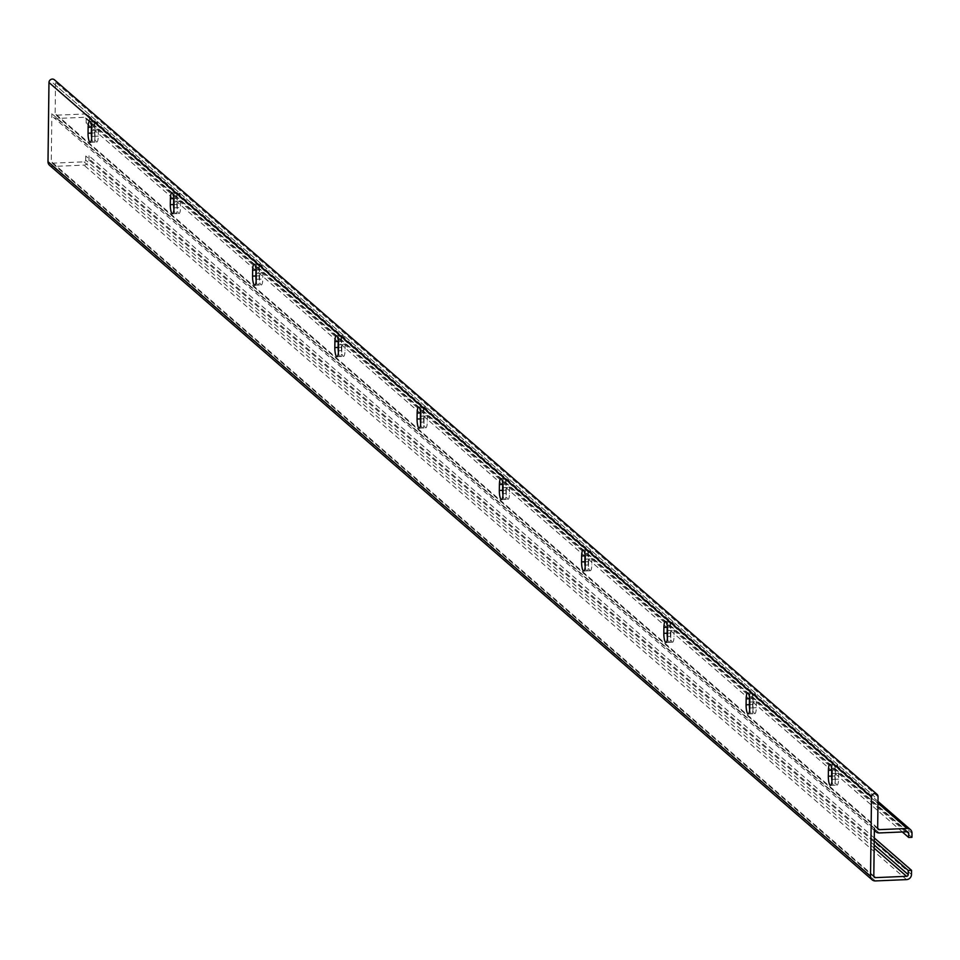 <?xml version="1.0" encoding="UTF-8"?>
<svg xmlns="http://www.w3.org/2000/svg" width="960" height="960" viewBox="0 0 960 960"><rect width="100%" height="100%" fill="white"/><g stroke="black" fill="none" stroke-linecap="round" stroke-linejoin="round"><path stroke-width="0.72" stroke-dasharray="4.8 3.6" d="M49.596 165.324A5.064 4.8 131 0 0 52.86 166.452L83.988 165.132A5.064 4.8 131 0 0 88.968 159.972L89.016 155.844L85.74 155.988L85.692 160.116A1.692 1.596 -49 0 1 84.024 161.832L52.896 163.152A1.692 1.596 -49 0 1 51.276 161.568L51.876 113.724A5.064 4.8 131 0 0 56.736 118.464L84.576 117.288A1.692 1.596 -49 0 1 86.196 118.86L86.136 122.988L89.424 122.844L89.472 118.728A5.064 4.8 131 0 0 84.612 113.988L56.76 115.164A1.692 1.596 -49 0 1 55.14 113.58L55.524 82.236A3.384 3.204 131 0 0 54.456 79.824M96.36 141.876A7.524 1.812 -92.4 0 0 96.768 142.056A7.524 1.812 -92.4 0 0 98.28 136.128L98.352 130.188A7.524 1.812 -92.4 0 0 96.612 121.26A7.524 1.812 -92.4 0 0 96.204 121.092A7.524 1.812 -92.4 0 0 94.692 127.008L94.62 132.948A7.524 1.812 -92.4 0 0 96.36 141.876M91.668 137.892A7.524 1.812 -92.4 0 0 93.084 142.02A7.524 1.812 -92.4 0 0 93.492 142.188A7.524 1.812 -92.4 0 0 95.004 136.272L95.076 130.332A7.524 1.812 -92.4 0 0 93.336 121.392A7.524 1.812 87.6 0 1 95.088 130.332L95.016 136.272A7.524 1.812 87.6 0 1 93.504 142.188A7.524 1.812 87.6 0 1 93.096 142.02A7.524 1.812 87.6 0 1 91.668 137.82M178.608 213.324A7.524 1.812 -92.4 0 0 179.016 213.504A7.524 1.812 -92.4 0 0 180.528 207.576L180.6 201.636A7.524 1.812 -92.4 0 0 178.86 192.708A7.524 1.812 -92.4 0 0 178.452 192.54A7.524 1.812 -92.4 0 0 176.94 198.456L176.868 204.396A7.524 1.812 -92.4 0 0 178.608 213.324M173.736 197.184A7.524 1.812 87.6 0 1 175.188 192.672A7.524 1.812 87.6 0 1 175.596 192.84A7.524 1.812 87.6 0 1 177.336 201.78L177.264 207.72A7.524 1.812 87.6 0 1 175.752 213.636A7.524 1.812 87.6 0 1 175.344 213.468A7.524 1.812 -92.4 0 0 175.74 213.636A7.524 1.812 -92.4 0 0 177.252 207.72L177.324 201.78A7.524 1.812 -92.4 0 0 175.584 192.84A7.524 1.812 -92.4 0 0 175.176 192.672A7.524 1.812 -92.4 0 0 173.724 197.112M260.868 284.772A7.524 1.812 -92.4 0 0 261.276 284.952A7.524 1.812 -92.4 0 0 262.788 279.024L262.86 273.084A7.524 1.812 -92.4 0 0 261.12 264.156A7.524 1.812 -92.4 0 0 260.712 263.988A7.524 1.812 -92.4 0 0 259.2 269.904L259.128 275.844A7.524 1.812 -92.4 0 0 260.868 284.772M255.984 268.632A7.524 1.812 87.6 0 1 257.448 264.12A7.524 1.812 87.6 0 1 257.856 264.288A7.524 1.812 87.6 0 1 259.596 273.228L259.524 279.168A7.524 1.812 87.6 0 1 258.012 285.084A7.524 1.812 87.6 0 1 257.604 284.916A7.524 1.812 -92.4 0 0 257.988 285.084A7.524 1.812 -92.4 0 0 259.5 279.168L259.572 273.228A7.524 1.812 -92.4 0 0 257.832 264.288A7.524 1.812 -92.4 0 0 257.424 264.12A7.524 1.812 -92.4 0 0 255.972 268.56M343.116 356.22A7.524 1.812 -92.4 0 0 343.524 356.4A7.524 1.812 -92.4 0 0 345.036 350.472L345.108 344.532A7.524 1.812 -92.4 0 0 343.368 335.604A7.524 1.812 -92.4 0 0 342.96 335.436A7.524 1.812 -92.4 0 0 341.448 341.352L341.376 347.292A7.524 1.812 -92.4 0 0 343.116 356.22M338.484 350.748L341.76 350.616A7.524 1.812 87.6 0 1 340.26 356.532A7.524 1.812 87.6 0 1 339.852 356.364A7.524 1.812 -92.4 0 0 340.248 356.532A7.524 1.812 -92.4 0 0 341.76 350.616L341.832 344.676A7.524 1.812 -92.4 0 0 340.092 335.736A7.524 1.812 87.6 0 1 341.844 344.676L341.772 350.616L345.036 350.472M425.364 427.668A7.524 1.812 -92.4 0 0 425.772 427.848A7.524 1.812 -92.4 0 0 427.284 421.92L427.356 415.98A7.524 1.812 -92.4 0 0 425.616 407.052A7.524 1.812 -92.4 0 0 425.208 406.884A7.524 1.812 -92.4 0 0 423.696 412.8L423.624 418.74A7.524 1.812 -92.4 0 0 425.364 427.668M420.732 422.196L424.008 422.064A7.524 1.812 87.6 0 1 422.52 427.98A7.524 1.812 87.6 0 1 422.112 427.812A7.524 1.812 -92.4 0 0 422.496 427.98A7.524 1.812 -92.4 0 0 424.008 422.064L424.08 416.124A7.524 1.812 -92.4 0 0 422.34 407.184A7.524 1.812 87.6 0 1 424.104 416.124L424.032 422.064L427.284 421.92M507.624 499.116A7.524 1.812 -92.4 0 0 508.032 499.296A7.524 1.812 -92.4 0 0 509.544 493.368L509.616 487.428A7.524 1.812 -92.4 0 0 507.876 478.5A7.524 1.812 -92.4 0 0 507.468 478.332A7.524 1.812 -92.4 0 0 505.956 484.248L505.884 490.188A7.524 1.812 -92.4 0 0 507.624 499.116M502.992 493.644L506.268 493.512A7.524 1.812 87.6 0 1 504.768 499.428A7.524 1.812 87.6 0 1 504.36 499.26A7.524 1.812 -92.4 0 0 504.756 499.428A7.524 1.812 -92.4 0 0 506.268 493.512L506.34 487.572A7.524 1.812 -92.4 0 0 504.6 478.632A7.524 1.812 87.6 0 1 506.352 487.572L506.28 493.512L509.544 493.368M589.872 570.564A7.524 1.812 -92.4 0 0 590.28 570.744A7.524 1.812 -92.4 0 0 591.792 564.816L591.864 558.876A7.524 1.812 -92.4 0 0 590.124 549.948A7.524 1.812 -92.4 0 0 589.716 549.78A7.524 1.812 -92.4 0 0 588.204 555.696L588.132 561.636A7.524 1.812 -92.4 0 0 589.872 570.564M585.24 565.092L588.516 564.96A7.524 1.812 87.6 0 1 587.016 570.876A7.524 1.812 87.6 0 1 586.62 570.708A7.524 1.812 -92.4 0 0 587.004 570.876A7.524 1.812 -92.4 0 0 588.516 564.96L588.588 559.02A7.524 1.812 -92.4 0 0 586.848 550.08A7.524 1.812 87.6 0 1 588.612 559.02L588.528 564.96L591.792 564.816M672.132 642.012A7.524 1.812 -92.4 0 0 672.54 642.192A7.524 1.812 -92.4 0 0 674.052 636.264L674.124 630.324A7.524 1.812 -92.4 0 0 672.384 621.396A7.524 1.812 -92.4 0 0 671.976 621.228A7.524 1.812 -92.4 0 0 670.464 627.144L670.392 633.084A7.524 1.812 -92.4 0 0 672.132 642.012M667.488 636.54L670.776 636.408A7.524 1.812 87.6 0 1 669.276 642.324A7.524 1.812 87.6 0 1 668.868 642.156A7.524 1.812 -92.4 0 0 669.264 642.324A7.524 1.812 -92.4 0 0 670.776 636.408L670.848 630.468A7.524 1.812 -92.4 0 0 669.108 621.528A7.524 1.812 87.6 0 1 670.86 630.468L670.788 636.408L674.052 636.264M754.38 713.46A7.524 1.812 -92.4 0 0 754.788 713.64A7.524 1.812 -92.4 0 0 756.3 707.712L756.372 701.772A7.524 1.812 -92.4 0 0 754.632 692.844A7.524 1.812 -92.4 0 0 754.224 692.676A7.524 1.812 -92.4 0 0 752.712 698.592L752.64 704.532A7.524 1.812 -92.4 0 0 754.38 713.46M749.688 709.476A7.524 1.812 -92.4 0 0 751.104 713.604A7.524 1.812 -92.4 0 0 751.512 713.772A7.524 1.812 -92.4 0 0 753.024 707.856L753.096 701.916A7.524 1.812 -92.4 0 0 751.356 692.976A7.524 1.812 87.6 0 1 753.108 701.916L753.036 707.856A7.524 1.812 87.6 0 1 751.524 713.772A7.524 1.812 87.6 0 1 751.116 713.604A7.524 1.812 87.6 0 1 749.688 709.404M836.64 784.908A7.524 1.812 -92.4 0 0 837.036 785.088A7.524 1.812 -92.4 0 0 838.56 779.16L838.632 773.22A7.524 1.812 -92.4 0 0 836.892 764.292A7.524 1.812 -92.4 0 0 836.484 764.124A7.524 1.812 -92.4 0 0 834.972 770.04L834.888 775.98A7.524 1.812 -92.4 0 0 836.64 784.908M831.936 780.924A7.524 1.812 -92.4 0 0 833.352 785.052A7.524 1.812 -92.4 0 0 833.76 785.22A7.524 1.812 -92.4 0 0 835.272 779.304L835.344 773.364A7.524 1.812 -92.4 0 0 833.604 764.424A7.524 1.812 -92.4 0 0 833.196 764.256A7.524 1.812 87.6 0 1 833.628 764.424A7.524 1.812 87.6 0 1 835.368 773.364L835.296 779.304A7.524 1.812 87.6 0 1 833.784 785.22A7.524 1.812 87.6 0 1 833.376 785.052A7.524 1.812 87.6 0 1 831.948 780.852M831.756 768.768A7.524 1.812 87.6 0 1 833.22 764.256A7.524 1.812 -92.4 0 0 831.744 768.696M749.508 697.32A7.524 1.812 87.6 0 1 750.96 692.808A7.524 1.812 87.6 0 1 751.368 692.976A7.524 1.812 -92.4 0 0 750.948 692.808A7.524 1.812 -92.4 0 0 749.496 697.248M667.248 625.872A7.524 1.812 87.6 0 1 668.712 621.36A7.524 1.812 87.6 0 1 669.12 621.528A7.524 1.812 -92.4 0 0 668.7 621.36A7.524 1.812 -92.4 0 0 667.236 625.8M667.44 638.028A7.524 1.812 -92.4 0 0 668.856 642.156A7.524 1.812 87.6 0 1 667.44 637.956M585 554.424A7.524 1.812 87.6 0 1 586.464 549.912A7.524 1.812 87.6 0 1 586.872 550.08A7.524 1.812 -92.4 0 0 586.44 549.912A7.524 1.812 -92.4 0 0 584.988 554.352M585.18 566.58A7.524 1.812 -92.4 0 0 586.596 570.708A7.524 1.812 87.6 0 1 585.192 566.508M502.752 482.976A7.524 1.812 87.6 0 1 504.204 478.464A7.524 1.812 87.6 0 1 504.612 478.632A7.524 1.812 -92.4 0 0 504.192 478.464A7.524 1.812 -92.4 0 0 502.74 482.904M502.932 495.132A7.524 1.812 -92.4 0 0 504.348 499.26A7.524 1.812 87.6 0 1 502.932 495.06M420.492 411.528A7.524 1.812 87.6 0 1 421.956 407.016A7.524 1.812 87.6 0 1 422.364 407.184A7.524 1.812 -92.4 0 0 421.932 407.016A7.524 1.812 -92.4 0 0 420.48 411.456M420.672 423.684A7.524 1.812 -92.4 0 0 422.088 427.812A7.524 1.812 87.6 0 1 420.684 423.612M338.244 340.08A7.524 1.812 87.6 0 1 339.696 335.568A7.524 1.812 87.6 0 1 340.104 335.736A7.524 1.812 -92.4 0 0 339.684 335.568A7.524 1.812 -92.4 0 0 338.232 340.008M338.424 352.236A7.524 1.812 -92.4 0 0 339.84 356.364A7.524 1.812 87.6 0 1 338.424 352.164M256.164 280.788A7.524 1.812 -92.4 0 0 257.58 284.916A7.524 1.812 87.6 0 1 256.176 280.716M173.916 209.34A7.524 1.812 -92.4 0 0 175.332 213.468A7.524 1.812 87.6 0 1 173.916 209.268M91.476 125.736A7.524 1.812 87.6 0 1 92.94 121.224A7.524 1.812 87.6 0 1 93.348 121.392A7.524 1.812 -92.4 0 0 92.928 121.224A7.524 1.812 -92.4 0 0 91.464 125.664M874.272 837.948L89.016 155.844M874.236 840.9L85.74 155.988M874.776 796.848L52.248 82.368L874.788 796.848M902.34 831.96L86.136 122.988M911.952 837.324L89.424 122.844M878.052 796.716L55.524 82.236M95.016 136.272L98.28 136.128M91.716 136.404L95.004 136.272M91.8 130.464L98.352 130.188M173.976 207.852L180.528 207.576M177.336 201.78L180.6 201.636M174.048 201.912L177.324 201.78M256.224 279.3L262.788 279.024M259.596 273.228L262.86 273.084M256.296 273.36L259.572 273.228M338.556 344.808L345.108 344.532M420.804 416.256L427.356 415.98M503.064 487.704L509.616 487.428M585.312 559.152L591.864 558.876M667.572 630.6L674.124 630.324M753.036 707.856L756.3 707.712M749.748 707.988L753.024 707.856M749.82 702.048L756.372 701.772M835.296 779.304L838.56 779.16M831.996 779.436L835.272 779.304M835.368 773.364L838.632 773.22M832.068 773.496L835.344 773.364M831.936 770.172L834.972 770.04M832.044 776.1L834.888 775.98M749.676 698.724L752.712 698.592M749.784 704.652L752.64 704.532M667.428 627.276L670.464 627.144M667.536 633.204L670.392 633.084M585.168 555.828L588.204 555.696M585.276 561.756L588.132 561.636M502.92 484.38L505.956 484.248M503.028 490.308L505.884 490.188M420.66 412.932L423.696 412.8M420.78 418.86L423.624 418.74M338.412 341.484L341.448 341.352M338.52 347.412L341.376 347.292M256.164 270.036L259.2 269.904M256.272 275.964L259.128 275.844M173.904 198.588L176.94 198.456M174.012 204.516L176.868 204.396M91.656 127.14L94.692 127.008M91.764 133.068L94.62 132.948M877.98 803.124L84.612 113.988M912 833.208L89.472 118.728M877.68 828.24L56.76 115.164M877.668 828.06L55.14 113.58M875.388 880.932L52.86 166.452M906.516 879.612L83.988 165.132M911.496 874.452L88.968 159.972M874.188 845.028L85.692 160.116M874.152 848.16L84.024 161.832M873.816 876.228L52.896 163.152M873.804 876.048L51.276 161.568M874.392 828.18L51.876 113.724M879.264 832.944L56.736 118.464M907.104 831.768L84.576 117.288M906.912 831.768L86.196 118.86M90.204 142.332L96.768 142.056M172.464 213.78L179.016 213.504M254.712 285.228L261.276 284.952M336.972 356.676L343.524 356.4M419.22 428.124L425.772 427.848M501.48 499.572L508.032 499.296M587.016 570.876L590.28 570.744M583.728 571.02L587.004 570.876M669.276 642.324L672.54 642.192M665.976 642.468L669.264 642.324M748.236 713.916L754.788 713.64M830.484 785.364L837.036 785.088M829.92 764.4L836.484 764.124M747.672 692.952L754.224 692.676M665.412 621.504L671.976 621.228M583.164 550.056L589.716 549.78M500.916 478.608L507.468 478.332M418.656 407.16L421.932 407.016M421.956 407.016L425.208 406.884M336.408 335.712L339.684 335.568M339.696 335.568L342.96 335.436M254.148 264.264L257.424 264.12M257.448 264.12L260.712 263.988M171.9 192.816L178.452 192.54M89.652 121.368L96.204 121.092M877.992 801.432L87.876 115.104M878.196 829.272L55.668 114.792M874.344 877.248L51.804 162.768M874.368 830.4L53.472 117.336M908.196 832.14L85.656 117.66"/><path stroke-width="1.44" d="M874.272 837.948L911.544 870.324L911.496 874.452A5.064 4.8 -49 0 1 906.516 879.612L875.388 880.932A5.064 4.8 -49 0 1 870.528 876.18L871.5 796.992A3.384 3.204 -49 0 1 876.996 794.304A3.384 3.204 -49 0 1 878.052 796.716L877.668 828.06A1.692 1.596 -49 0 0 879.288 829.644L877.68 828.24M876.996 794.304L54.456 79.824A3.384 3.204 131 0 0 48.972 82.512L48 161.7A5.064 4.8 131 0 0 49.596 165.324L872.124 879.804M91.716 136.404A7.524 1.812 87.6 0 1 90.204 142.332A7.524 1.812 87.6 0 1 89.796 142.164A7.524 1.812 87.6 0 1 88.056 133.224L88.128 127.284A7.524 1.812 87.6 0 1 89.652 121.368A7.524 1.812 87.6 0 1 90.048 121.536A7.524 1.812 87.6 0 1 91.8 130.464L91.716 136.404M173.976 207.852A7.524 1.812 87.6 0 1 172.464 213.78A7.524 1.812 87.6 0 1 172.056 213.612A7.524 1.812 87.6 0 1 170.316 204.672L170.388 198.732A7.524 1.812 87.6 0 1 171.9 192.816A7.524 1.812 87.6 0 1 172.308 192.984A7.524 1.812 87.6 0 1 174.048 201.912L173.976 207.852M256.224 279.3A7.524 1.812 87.6 0 1 254.712 285.228A7.524 1.812 87.6 0 1 254.304 285.06A7.524 1.812 87.6 0 1 252.564 276.12L252.636 270.18A7.524 1.812 87.6 0 1 254.148 264.264A7.524 1.812 87.6 0 1 254.556 264.432A7.524 1.812 87.6 0 1 256.296 273.36L256.224 279.3M338.484 350.748A7.524 1.812 87.6 0 1 336.972 356.676A7.524 1.812 87.6 0 1 336.564 356.508A7.524 1.812 87.6 0 1 334.824 347.568L334.896 341.628A7.524 1.812 87.6 0 1 336.408 335.712A7.524 1.812 87.6 0 1 336.816 335.88A7.524 1.812 87.6 0 1 338.556 344.808L338.484 350.748M420.732 422.196A7.524 1.812 87.6 0 1 419.22 428.124A7.524 1.812 87.6 0 1 418.812 427.956A7.524 1.812 87.6 0 1 417.072 419.016L417.144 413.076A7.524 1.812 87.6 0 1 418.656 407.16A7.524 1.812 87.6 0 1 419.064 407.328A7.524 1.812 87.6 0 1 420.804 416.256L420.732 422.196M502.992 493.644A7.524 1.812 87.6 0 1 501.48 499.572A7.524 1.812 87.6 0 1 501.072 499.404A7.524 1.812 87.6 0 1 499.332 490.464L499.404 484.524A7.524 1.812 87.6 0 1 500.916 478.608A7.524 1.812 87.6 0 1 501.324 478.776A7.524 1.812 87.6 0 1 503.064 487.704L502.992 493.644M585.24 565.092A7.524 1.812 87.6 0 1 583.728 571.02A7.524 1.812 87.6 0 1 583.32 570.852A7.524 1.812 87.6 0 1 581.58 561.912L581.652 555.972A7.524 1.812 87.6 0 1 583.164 550.056A7.524 1.812 87.6 0 1 583.572 550.224A7.524 1.812 87.6 0 1 585.312 559.152L585.24 565.092M667.488 636.54A7.524 1.812 87.6 0 1 665.976 642.468A7.524 1.812 87.6 0 1 665.568 642.3A7.524 1.812 87.6 0 1 663.828 633.36L663.9 627.42A7.524 1.812 87.6 0 1 665.412 621.504A7.524 1.812 87.6 0 1 665.82 621.672A7.524 1.812 87.6 0 1 667.572 630.6L667.488 636.54M749.748 707.988A7.524 1.812 87.6 0 1 748.236 713.916A7.524 1.812 87.6 0 1 747.828 713.748A7.524 1.812 87.6 0 1 746.088 704.808L746.16 698.868A7.524 1.812 87.6 0 1 747.672 692.952A7.524 1.812 87.6 0 1 748.08 693.12A7.524 1.812 87.6 0 1 749.82 702.048L749.748 707.988M831.996 779.436A7.524 1.812 87.6 0 1 830.484 785.364A7.524 1.812 87.6 0 1 830.076 785.196A7.524 1.812 87.6 0 1 828.336 776.256L828.408 770.316A7.524 1.812 87.6 0 1 829.92 764.4A7.524 1.812 87.6 0 1 830.328 764.568A7.524 1.812 87.6 0 1 832.068 773.496L831.996 779.436M831.744 768.696A7.524 1.812 -92.4 0 0 831.684 770.184L831.612 776.124A7.524 1.812 -92.4 0 0 831.936 780.924M831.948 780.852A7.524 1.812 87.6 0 1 831.636 776.124L831.708 770.184A7.524 1.812 87.6 0 1 831.756 768.768M749.496 697.248A7.524 1.812 -92.4 0 0 749.436 698.736A7.524 1.812 87.6 0 1 749.508 697.32M749.688 709.404A7.524 1.812 87.6 0 1 749.376 704.676L749.448 698.736L749.364 704.676A7.524 1.812 -92.4 0 0 749.688 709.476M667.236 625.8A7.524 1.812 -92.4 0 0 667.188 627.288A7.524 1.812 87.6 0 1 667.248 625.872M663.9 627.42L667.188 627.288L667.116 633.228L667.428 627.276M667.44 637.956A7.524 1.812 87.6 0 1 667.128 633.228A7.524 1.812 -92.4 0 0 667.44 638.028M584.988 554.352A7.524 1.812 -92.4 0 0 584.928 555.84A7.524 1.812 87.6 0 1 585 554.424M581.652 555.972L584.928 555.84L584.856 561.78L585.168 555.828M585.192 566.508A7.524 1.812 87.6 0 1 584.868 561.78A7.524 1.812 -92.4 0 0 585.18 566.58M502.74 482.904A7.524 1.812 -92.4 0 0 502.68 484.392A7.524 1.812 87.6 0 1 502.752 482.976M499.404 484.524L502.68 484.392L502.608 490.332L502.92 484.38M502.932 495.06A7.524 1.812 87.6 0 1 502.62 490.332A7.524 1.812 -92.4 0 0 502.932 495.132M420.48 411.456A7.524 1.812 -92.4 0 0 420.42 412.944A7.524 1.812 87.6 0 1 420.492 411.528M417.144 413.076L420.42 412.944L420.348 418.884L420.66 412.932M420.684 423.612A7.524 1.812 87.6 0 1 420.372 418.884A7.524 1.812 -92.4 0 0 420.672 423.684M338.232 340.008A7.524 1.812 -92.4 0 0 338.172 341.496A7.524 1.812 87.6 0 1 338.244 340.08M334.896 341.628L338.172 341.496L338.1 347.436L338.412 341.484M338.424 352.164A7.524 1.812 87.6 0 1 338.112 347.436A7.524 1.812 -92.4 0 0 338.424 352.236M255.972 268.56A7.524 1.812 -92.4 0 0 255.912 270.048L255.84 275.988L255.936 270.048A7.524 1.812 87.6 0 1 255.984 268.632M256.176 280.716A7.524 1.812 87.6 0 1 255.864 275.988A7.524 1.812 -92.4 0 0 256.164 280.788M173.724 197.112A7.524 1.812 -92.4 0 0 173.664 198.6L173.592 204.54L173.676 198.6A7.524 1.812 87.6 0 1 173.736 197.184M173.916 209.268A7.524 1.812 87.6 0 1 173.604 204.54A7.524 1.812 -92.4 0 0 173.916 209.34M91.464 125.664A7.524 1.812 -92.4 0 0 91.416 127.152A7.524 1.812 87.6 0 1 91.476 125.736M91.668 137.82A7.524 1.812 87.6 0 1 91.356 133.092L91.428 127.152L91.344 133.092A7.524 1.812 -92.4 0 0 91.668 137.892M879.288 829.644L907.14 828.468A5.064 4.8 -49 0 1 912 833.208L911.952 837.324L908.676 837.468L902.34 831.96M911.544 870.324L908.268 870.468L874.236 840.9M908.268 870.468L908.22 874.596A1.692 1.596 -49 0 1 906.564 876.312L875.424 877.632A1.692 1.596 -49 0 1 873.804 876.048L874.392 828.18A5.064 4.8 -49 0 0 876 831.816L874.368 830.4M908.676 837.468L908.724 833.34A1.692 1.596 -49 0 0 907.104 831.768L879.264 832.944A5.064 4.8 -49 0 1 876 831.816M828.408 770.316L831.684 770.184M828.336 776.256L831.612 776.124M746.16 698.868L749.676 698.724M746.088 704.808L749.364 704.676M663.828 633.36L667.536 633.204M581.58 561.912L585.276 561.756M499.332 490.464L503.028 490.308M417.072 419.016L420.78 418.86M334.824 347.568L338.52 347.412M252.636 270.18L255.912 270.048M252.564 276.12L256.272 275.964M170.388 198.732L173.664 198.6M170.316 204.672L174.012 204.516M88.128 127.284L91.656 127.14M88.056 133.224L91.344 133.092M907.14 828.468L877.98 803.124M871.5 796.992L48.972 82.512M870.528 876.18L48 161.7M908.22 874.596L874.188 845.028M906.564 876.312L874.152 848.16M875.424 877.632L873.816 876.228M908.724 833.34L906.912 831.768M910.404 829.584L877.992 801.432"/></g></svg>
